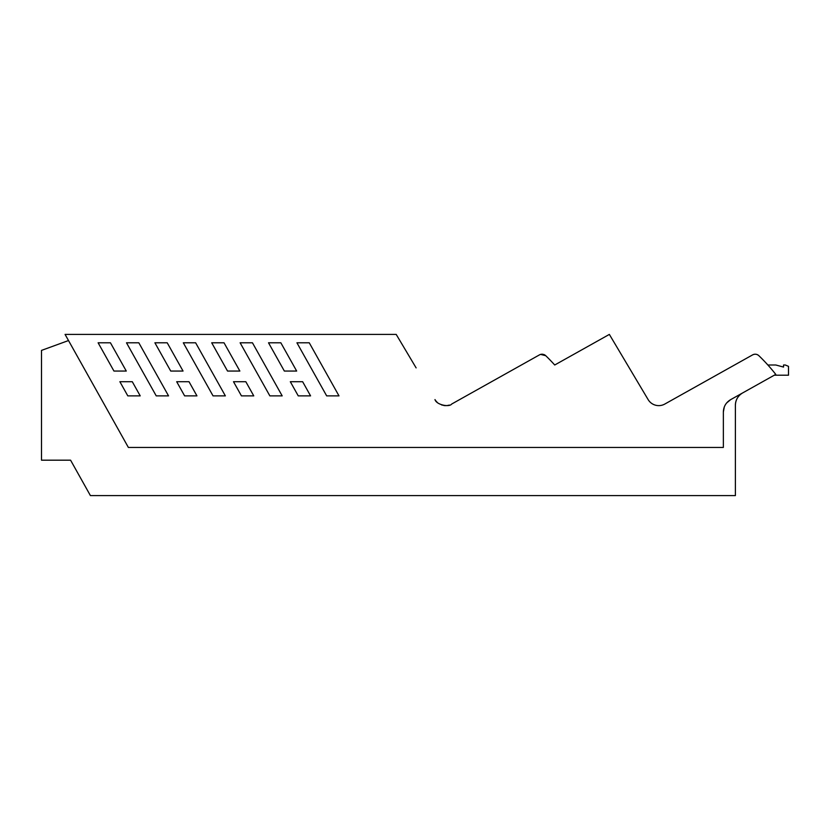 <?xml version="1.0" encoding="UTF-8"?>
<svg xmlns="http://www.w3.org/2000/svg" width="830" height="830" viewBox="0 0 830 830"><rect width="100%" height="100%" fill="white"/><g stroke="black" fill="none" stroke-linecap="round" stroke-linejoin="round"><path stroke-width="1.25" d="M774.276 375.212L788.5 375.212L788.5 366.352L785.315 365.003L783.541 365.003L783.541 367.068L775.822 365.003L767.875 365.003A182.693 182.693 0 0 0 758.879 355.697A5.312 5.312 0 0 0 756.255 354.317M755.383 354.213A5.312 5.312 0 0 0 752.603 354.887L752.603 354.887C754.875 353.777 756.97 354.047 758.879 355.697A182.776 182.776 0 0 1 775.76 374.382L730.597 399.676C725.949 402.488 723.542 406.607 723.355 412.033L723.355 447.443L128.37 447.443L65.072 334.407L396.201 334.407L416.12 367.887M434.972 399.572C436.424 404.874 449.372 407.457 451.676 404.044L539.448 354.887A5.312 5.312 0 0 1 540.589 354.41L545.735 355.697A182.693 182.693 0 0 1 554.72 365.003L609.355 334.407L648.116 399.572A12.388 12.388 0 0 0 664.82 404.044L752.603 354.887M48.586 460.183L70.581 460.183L41.5 460.183L41.5 350.395L68.506 340.549M738.098 396.958A14.162 14.162 0 0 0 735.39 405.289L735.39 495.593L90.408 495.593L70.581 460.183M435.107 399.79A12.388 12.388 0 0 0 437.327 402.446A12.388 12.388 0 0 1 435.107 399.79M554.72 365.003A182.704 182.704 0 0 0 545.735 355.697A5.312 5.312 0 0 0 543.733 354.483M542.924 354.286A5.312 5.312 0 0 0 539.448 354.887L451.676 404.044L539.448 354.887M443.822 405.497A12.388 12.388 0 0 0 449.31 405.061M445.347 405.621L441.664 404.978M742.632 392.932C737.995 395.744 735.577 399.863 735.39 405.289M648.116 399.572A12.388 12.388 0 0 0 664.82 404.044M296.933 342.79L326.667 395.879L338.993 395.879L309.258 342.79L296.933 342.79M224.027 342.79L239.86 371.052L227.534 371.052L211.702 342.79L224.027 342.79M252.445 342.79L282.179 395.879L269.854 395.879L240.119 342.79L252.445 342.79M280.841 342.79L296.673 371.052L284.348 371.052L268.515 342.79L280.841 342.79M189.012 381.707L196.949 395.879L184.623 395.879L176.686 381.707L189.012 381.707M245.825 381.707L253.762 395.879L241.437 395.879L233.5 381.707L245.825 381.707M290.313 381.707L302.639 381.707L310.576 395.879L298.25 395.879L290.313 381.707M119.873 381.707L127.81 395.879L140.218 395.879L132.281 381.707L119.873 381.707M98.116 342.79L113.949 371.052L126.274 371.052L110.442 342.79L98.116 342.79M213.04 395.879L225.366 395.879L195.631 342.79L183.306 342.79L213.04 395.879M170.721 371.052L183.046 371.052L167.214 342.79L154.888 342.79L170.721 371.052M156.227 395.879L168.552 395.879L138.818 342.79L126.492 342.79L156.227 395.879M723.355 412.033L724.31 406.897M726.613 402.986L730.597 399.676"/></g></svg>
